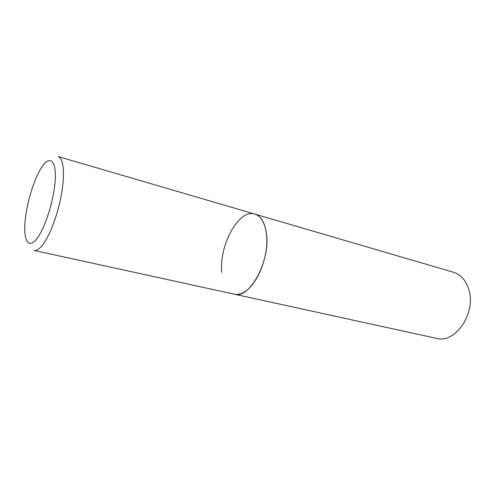 <?xml version="1.0" encoding="UTF-8"?>
<svg xmlns="http://www.w3.org/2000/svg" width="495" height="495" viewBox="0 0 495 495"><rect width="100%" height="100%" fill="white"/><g stroke="black" fill="none" stroke-linecap="round" stroke-linejoin="round"><path stroke-width="0.74" d="M246.968 290.2C256.49 282.639 264.856 264.534 266.514 247.314C268.21 230.082 263.074 216.42 254.801 214.088C261.001 216.123 264.881 222.651 266.459 233.683C270.623 260.945 249.48 299.432 234.358 294.197C238.305 295.026 242.513 293.696 246.968 290.2M221.797 272.479C218.815 245.539 238.868 208.599 254.801 214.088L58.051 156.5C63.323 157.917 65.086 172.767 61.72 192.784C58.391 212.776 50.366 234.679 43.003 244.437C39.563 248.954 36.587 250.953 34.068 250.433L436.633 338.388C455.078 343.92 476.209 313.415 468.957 290.051C466.154 280.566 461.006 274.638 453.519 272.256L254.801 214.088M37.373 238.002C45.689 226.852 54.456 198.012 55.261 178.806C56.189 159.427 49.401 155.213 41.518 167.582C33.641 179.704 26.186 204.775 24.929 223.053C23.568 241.473 29.038 249.443 37.373 238.002M43.337 164.847L41.456 167.681"/></g></svg>
